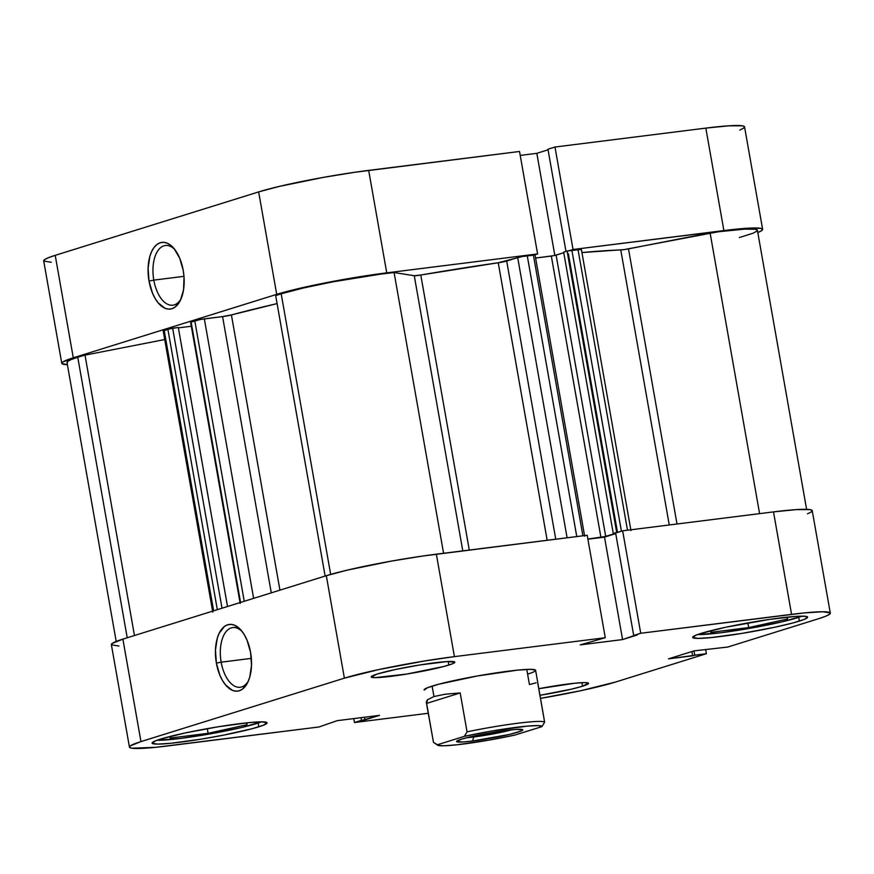 <?xml version="1.0" encoding="UTF-8"?>
<svg xmlns="http://www.w3.org/2000/svg" width="874" height="874" viewBox="0 0 874 874"><rect width="100%" height="100%" fill="white"/><g stroke="black" fill="none" stroke-linecap="round" stroke-linejoin="round"><path stroke-width="1.31" d="M174.833 249.549A30.077 15.852 -97.1 0 0 157.877 250.674A30.077 15.852 -97.1 0 0 153.802 280.117L149.017 281.057A33.616 17.709 82.9 0 1 154.042 247.473A33.616 17.709 82.9 0 1 173.729 248.194A33.616 17.709 82.9 0 1 183.223 270.394L184.032 276.927L183.573 289.622L180.459 300.197L175.161 307.047L171.938 308.719L168.485 309.123L164.946 308.249L158.139 302.83L155.135 298.493L152.546 293.282L149.017 281.057L148.088 268.023L149.913 256.158L151.781 251.253L154.195 247.276L157.08 244.403L160.303 242.732L163.744 242.317L167.284 243.201L170.78 245.321L174.101 248.62L179.694 258.169L183.223 270.394A33.616 17.709 82.9 0 1 180.295 300.525A33.616 17.709 82.9 0 1 163.056 307.255A33.616 17.709 82.9 0 1 149.017 281.057L153.802 280.117A30.077 15.852 82.9 0 1 165.361 245.507A30.077 15.852 82.9 0 1 174.833 249.549M183.988 276.337L153.802 280.117L183.988 276.337M61.77 363.322A81.38 6.511 -10 0 1 73.285 357.805L55.215 255.339L73.285 357.805L276.719 294.363L258.649 191.909L55.215 255.339A81.38 6.511 170 0 0 43.7 260.867L61.77 363.322A81.38 6.511 -10 0 0 67.396 364.677L61.846 363.518L62.666 362.087L73.285 357.805L276.719 294.363L297.783 288.77L326.089 282.717L386.745 272.852L368.675 170.386L519.527 151.475L537.597 253.93L386.745 272.852L537.597 253.93L534.648 254.847L537.597 253.93L519.527 151.475L354.494 172.32L323.577 177.346L279.713 186.315L258.649 191.909L55.215 255.339L48.452 257.699L44.596 259.633L43.776 261.064L51.282 262.255M570.088 250.412L573.038 249.483L736.487 229.141L760.293 228.267L762.554 229.152L761.735 230.583L757.802 232.55A81.38 6.511 -10 0 0 762.631 229.349A81.38 6.511 -10 0 0 723.891 230.572L573.038 249.483L554.979 147.029L547.954 149.214L565.981 251.417L547.954 149.214L554.979 147.029L705.831 128.107L554.979 147.029L573.038 249.483L570.088 250.412M739.808 130.062L743.665 128.128L744.484 126.686L742.223 125.801L728.938 125.801L705.831 128.107L723.891 230.572L705.831 128.107A81.38 6.511 170 0 1 744.561 126.894L762.631 229.349M548.064 149.825L536.833 153.332L520.227 155.408L536.833 153.332L554.837 255.459L536.833 153.332L548.064 149.825M258.649 191.909L276.719 294.363A81.38 6.511 -10 0 1 386.745 272.852L368.675 170.386A81.38 6.511 170 0 0 258.649 191.909M181.027 298.93A30.077 15.852 82.9 0 1 172.844 305.19A30.077 15.852 82.9 0 1 153.802 280.117A30.077 15.852 -97.1 0 0 181.027 298.93M261.49 721.848A56.613 4.523 -10 0 1 256.705 723.519A56.613 4.523 -10 0 1 204.155 734.925A56.613 4.523 -10 0 1 156.992 740.278L180.164 738.486L211.541 733.647L242.043 727.408L261.49 721.848M802.07 616.137A56.613 4.523 -10 0 1 797.285 617.809A56.613 4.523 -10 0 1 744.746 629.214A56.613 4.523 -10 0 1 697.572 634.557L720.744 632.776L752.121 627.936L782.634 621.698L802.07 616.137M582.532 686.21A42.455 3.398 -10 0 1 539.903 695.3L571.541 689.127L582.532 686.21L588.497 683.217L584.586 682.605L574.906 683.217L538.745 688.712A42.455 3.398 -10 0 1 588.541 683.326A42.455 3.398 -10 0 1 582.532 686.21L581.909 682.67L582.532 686.21M448.81 665.059A42.455 3.398 -10 0 1 402.084 674.794A42.455 3.398 -10 0 1 371.199 676.924A42.455 3.398 -10 0 1 377.207 674.04L371.242 677.022L375.154 677.645L406.749 674.051L443.916 666.458L452.339 663.825L454.786 662.077L446.669 661.607L419.269 665.038L395.245 669.539L377.207 674.04A42.455 3.398 -10 0 1 423.934 664.306A42.455 3.398 -10 0 1 454.819 662.175A42.455 3.398 -10 0 1 448.81 665.059L448.187 661.52L448.81 665.059M221.166 662.175A30.077 15.852 -97.1 0 0 248.391 680.977A30.077 15.852 82.9 0 1 240.208 687.237A30.077 15.852 82.9 0 1 221.166 662.175L251.351 658.384L221.166 662.175A30.077 15.852 82.9 0 1 232.724 627.554A30.077 15.852 82.9 0 1 242.207 631.607A30.077 15.852 -97.1 0 0 225.241 632.721A30.077 15.852 -97.1 0 0 221.166 662.175L216.381 663.104L221.166 662.175M250.587 652.441A33.616 17.709 82.9 0 1 247.659 682.572A33.616 17.709 82.9 0 1 230.419 689.302A33.616 17.709 82.9 0 1 216.381 663.104L215.452 650.07L217.276 638.217L219.145 633.3L224.443 626.45L227.666 624.779L231.118 624.375L234.658 625.249L241.464 630.667L244.469 635.005L247.058 640.216L250.587 652.441L251.515 665.475L249.691 677.328L247.823 682.244L242.524 689.094L239.301 690.766L235.849 691.17L232.309 690.296L225.503 684.877L222.499 680.54L219.909 675.329L216.381 663.104A33.616 17.709 82.9 0 1 221.417 629.531A33.616 17.709 82.9 0 1 241.104 630.241A33.616 17.709 82.9 0 1 250.587 652.441M258.813 726.807A58.383 4.665 -10 0 1 194.552 740.191A58.383 4.665 -10 0 1 152.087 743.119A58.383 4.665 -10 0 1 160.346 739.153L155.496 740.846L152.142 743.261L157.528 744.113L170.845 743.271L200.976 739.175L223.383 735.165L252.062 728.73L263.653 725.114L267.018 722.7L261.632 721.848L248.314 722.689L218.183 726.786L185.146 732.969L160.346 739.153A58.383 4.665 -10 0 1 224.607 725.77A58.383 4.665 -10 0 1 267.073 722.842A58.383 4.665 -10 0 1 258.813 726.807L258.147 723.06L258.813 726.807M799.393 621.086A58.383 4.665 -10 0 1 735.132 634.469A58.383 4.665 -10 0 1 692.667 637.397A58.383 4.665 -10 0 1 700.926 633.442L696.086 635.125L692.721 637.539L698.108 638.391L711.425 637.55L741.556 633.464L774.593 627.281L792.652 623.02L804.244 619.404L807.598 616.989L805.97 616.345L796.443 616.345L769.688 619.382L725.726 627.248L700.926 633.442A58.383 4.665 -10 0 1 765.187 620.059A58.383 4.665 -10 0 1 807.652 617.131A58.383 4.665 -10 0 1 799.393 621.086L798.727 617.339L799.393 621.086M424.119 689.957A56.613 4.523 -10 0 1 432.127 686.112A56.613 4.523 -10 0 1 494.444 673.133A56.613 4.523 -10 0 1 535.62 670.292A56.613 4.523 -10 0 1 527.612 674.138M129.439 747.106L111.369 644.651A81.38 6.511 170 0 1 122.884 639.123L140.954 741.589L344.389 678.158L326.319 575.693L122.884 639.123L140.954 741.589A81.38 6.511 -10 0 0 129.439 747.106A81.38 6.511 -10 0 0 168.169 745.893L319.021 726.971L155.583 747.325L131.777 748.199L129.516 747.314L130.335 745.872L140.954 741.589L344.389 678.158L378.955 669.528L425.004 660.908L454.414 656.636L605.267 637.714L580.205 644.892L622.572 639.571L640.718 633.268L791.571 614.356L773.501 511.891L622.649 530.813L640.718 633.268L804.156 612.925L822.718 611.745L830.224 612.936L829.404 614.367L825.548 616.301L818.785 618.661L727.758 647.044L694.043 650.879L668.479 658.854L706.378 653.708L705.624 649.426L706.378 653.708L615.351 682.091L706.378 653.708L694.743 655.172L693.989 650.901L694.743 655.172L692.645 655.817L691.891 651.545L692.645 655.817L668.479 658.854L694.043 650.879L727.758 647.044L818.785 618.661A81.38 6.511 -10 0 0 830.3 613.133L812.23 510.678A81.38 6.511 170 0 0 773.501 511.891L622.649 530.813L615.624 532.998L622.649 530.813L640.718 633.268L633.694 635.464L615.624 532.998L633.694 635.464L637.157 635.027L622.572 639.571L604.502 537.117L587.896 539.203L604.502 537.117L615.733 533.61L604.502 537.117L622.572 639.571L580.205 644.892L605.267 637.714L587.208 535.259L422.164 556.104L391.246 561.13L347.393 570.099L326.319 575.693L122.884 639.123L112.265 643.417L111.446 644.848L118.962 646.039M807.478 513.846L811.334 511.913L812.154 510.482L809.892 509.586L796.607 509.586L773.501 511.891L791.571 614.356A81.38 6.511 -10 0 1 830.3 613.133M615.351 682.091L580.784 690.711L540.449 698.381A81.38 6.511 -10 0 0 615.351 682.091M428.347 713.26L354.473 722.525L379.534 715.358L337.167 720.668L319.021 726.971L337.167 720.668L379.534 715.358L364.95 719.903L364.48 717.248L364.95 719.903L361.486 720.34L361.017 717.674L361.486 720.34L354.473 722.525L428.347 713.26M535.565 670.15L530.343 669.331L517.43 670.15L477.302 675.984L438.672 684.244L427.43 687.751L424.174 690.089M587.208 535.259L436.355 554.182L454.414 656.636L605.267 637.714L587.208 535.259M353.773 718.592L354.473 722.525L353.773 718.592M454.414 656.636L436.355 554.182A81.38 6.511 170 0 0 326.319 575.693L344.389 678.158A81.38 6.511 -10 0 1 454.414 656.636M710.791 632.339L748.69 627.587L747.871 622.933L748.69 627.587L787.441 619.043L787.113 617.164L787.441 619.043L787.889 617.077L787.441 619.043L748.69 627.587L710.791 632.339L711.185 630.602L710.791 632.339M208.11 733.308L246.861 724.754L246.534 722.874L246.861 724.754L247.298 722.798L246.861 724.754L208.11 733.308L207.291 728.643L208.11 733.308L170.212 738.06L208.11 733.308M170.605 736.323L170.212 738.06L170.605 736.323M473.752 736.99A30.077 2.404 170 0 0 511.88 729.779A30.077 2.404 -10 0 1 473.752 736.99L473.599 736.126L473.752 736.99A30.077 2.404 -10 0 1 466.771 737.732A30.077 2.404 170 0 0 473.752 736.99L472.561 741.021L473.752 736.99M506.767 730.358A33.616 2.688 -10 0 1 522.63 729.659A33.616 2.688 -10 0 1 507.281 734.914A33.616 2.688 -10 0 1 472.561 741.021L509.313 734.455L520.806 731.167L522.739 729.779L516.316 729.408L506.767 730.358L470.026 736.935L461.319 739.251L456.599 741.611L463.023 741.982L472.561 741.021A33.616 2.688 -10 0 1 456.632 741.294A33.616 2.688 -10 0 1 506.767 730.358M537.772 683.217L544.633 722.121L541.924 726.633L544.633 722.121A56.613 4.523 170 0 0 467.055 731.844L464.356 736.356A53.074 4.25 -10 0 1 516.676 727.277A53.074 4.25 -10 0 1 541.924 726.633L514.983 735.034A53.074 4.25 -10 0 1 437.634 745.216A53.074 4.25 -10 0 1 437.404 744.757L464.356 736.356L490.642 731.21L527.35 726.108L538.351 725.595L541.924 726.633L514.983 735.034L488.697 740.169L457.047 744.779L443.883 745.795L437.721 745.271L433.471 742.321L426.621 703.417L427.572 699.703L433.963 696.534L432.127 686.112L433.963 696.534L445.205 694.207L460.205 692.951L467.055 731.844A56.613 4.523 -10 0 1 544.633 722.121L535.62 670.292M426.621 703.417L426.392 701.516L427.572 699.703L433.963 696.534L445.205 694.207L460.205 692.951L426.621 703.417L460.205 692.951L467.055 731.844L464.356 736.356L437.404 744.757L433.471 742.321L426.348 702.609M526.771 669.418L529.447 684.561L536.101 682.802M433.471 742.321A56.613 4.523 170 0 0 433.548 742.376L437.634 745.216M67.418 362.907L67.429 361.574L70.925 359.651L77.753 357.237L127.222 637.78L77.753 357.237A76.071 6.085 170 0 0 66.992 362.404L116.198 641.45M275.692 295.685L325.128 576.064L275.692 295.685A76.071 6.085 -10 0 1 281.188 293.806A76.071 6.085 170 0 0 275.692 295.685M330.667 574.404L281.188 293.806L303.42 287.983L333.42 281.745L380.693 274.119L394.087 272.535L414.265 275.725L420.787 275.015L469.283 550.052L420.787 275.015L498.235 262.757A244.13 19.523 170 0 0 420.787 275.015A7.079 0.568 170 0 1 414.265 275.725L462.783 550.86L414.265 275.725L394.087 272.535A76.071 6.085 170 0 0 281.188 293.806L330.667 574.404M231.413 314.935L279.942 590.158L231.413 314.935L277.091 303.606A244.13 19.523 170 0 0 231.413 314.935L222.575 316.596L271.279 592.856L222.575 316.596A7.079 0.568 170 0 0 231.413 314.935M584.662 536.243L535.063 254.913L533.38 254.968L582.892 535.795L533.38 254.968L527.262 255.732A7.079 0.568 170 0 0 517.692 257.601L567.095 537.783L517.692 257.601L506.691 261.031A7.079 0.568 170 0 1 498.235 262.757L547.168 540.285L498.235 262.757L521.986 256.585L535.019 254.968M806.604 509.324L757.397 230.266A76.071 6.085 170 0 0 710.092 232.899L628.493 248.861L677.011 523.996L628.493 248.861A7.079 0.568 170 0 1 620.769 249.942L669.266 524.968L620.769 249.942A244.13 19.523 170 0 0 581.931 252.564L624.08 249.603L718.155 231.796L744.364 229.152L755.212 229.25L757.408 230.321M587.863 539.039L603.563 536.964L615.689 533.348L605.715 536.461L587.863 539.039M619.699 531.731L616.683 532.397L567.084 251.067L563.664 252.138L567.084 251.067L616.683 532.397L613.264 533.468L563.664 252.138L613.264 533.468L620.19 531.654M190.685 322.189L200.419 319.48L222.575 316.596L204.341 318.879A7.079 0.568 170 0 0 194.782 320.747L244.239 601.29L194.782 320.747L190.587 322.145L240.186 603.475M535.609 258.038L553.963 255.645L563.763 252.75L556.104 255.132L605.715 536.461L556.104 255.132L551.33 256.071L600.93 537.401L551.33 256.071L535.609 258.038M630.952 530.594L581.352 249.265A7.079 0.568 170 0 0 577.976 249.374L571.869 250.139L621.425 531.195L571.869 250.139L567.084 251.067L581.276 249.374M580.937 249.538L580.347 249.745M756.917 231.14L752.82 233.292L739.382 237.531M77.753 357.237A76.071 6.085 -10 0 1 85.007 355.139L164.716 339.549L85.007 355.139A76.071 6.085 170 0 0 77.753 357.237M163.831 330.896L168.78 328.897L178.318 327.499L227.513 606.501L178.318 327.499L172.648 328.209L222.018 608.217L172.648 328.209L164.17 330.296L213.638 610.828L164.17 330.296A7.079 0.568 170 0 0 163.176 330.776L212.775 612.106M178.383 327.87L191.308 326.253L178.383 327.87M710.092 232.899L759.593 513.639L710.092 232.899M443.588 553.275L394.087 272.535L443.588 553.275M134.454 635.518L85.007 355.139L134.454 635.518M577.976 249.374L627.499 530.201L577.976 249.374M506.691 261.031L555.744 539.203L506.691 261.031M527.262 255.732L576.774 536.57L527.262 255.732M253.624 598.362L204.341 318.879L253.624 598.362M240.558 602.437L191.089 321.905L240.558 602.437M217.331 609.681L167.863 329.148L217.331 609.681M568.351 253.657L617.459 532.19"/></g></svg>
